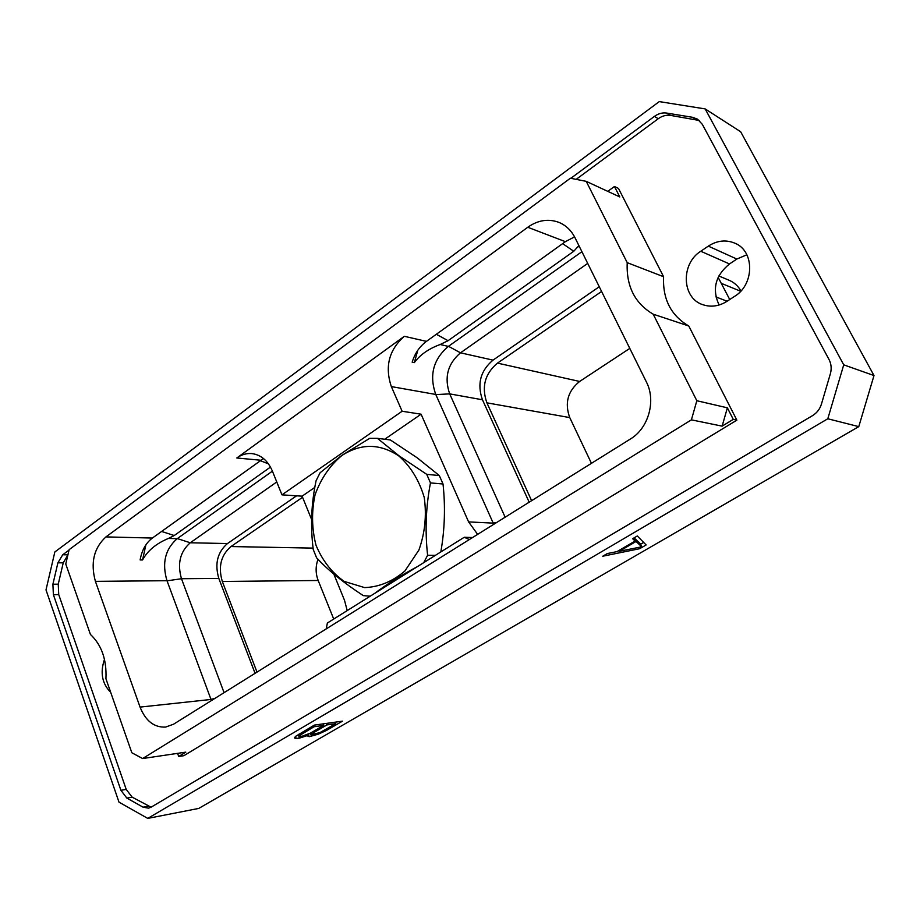 <?xml version="1.0" encoding="UTF-8"?>
<svg xmlns="http://www.w3.org/2000/svg" width="920" height="920" viewBox="0 0 920 920"><rect width="100%" height="100%" fill="white"/><g stroke="black" fill="none" stroke-linecap="round" stroke-linejoin="round"><path stroke-width="1.38" d="M142.635 758.54L691.403 419.853L696.831 400.729L653.188 314.18C634.823 303.347 626.163 286.177 627.221 262.671L586.224 181.343L570.377 178.215L69.126 549.665L65.768 564.017L90.424 634.443C101.626 644.955 106.8 659.72 105.938 678.764L131.836 752.755L142.635 758.54L185.805 752.146L178.698 756.47L177.583 753.365M627.221 262.671L663.584 276.713L618.481 188.416L614.456 186.507L607.763 191.348M575.011 237.751L646.392 381.949C656.259 400.809 648.496 428.306 630.464 438.966L173.546 724.212L165.634 727.076C154.146 727.628 145.613 720.958 140.059 707.1L95.404 581.359C90.344 562.798 93.863 547.975 105.949 536.9L527.758 227.263C537.912 220.133 548.285 218.5 558.865 222.352C565.892 225.273 571.274 230.402 575.011 237.751M586.224 181.343L619.769 196.926L614.456 186.507M67.885 554.955L63.238 562.844L58.247 584.165L58.73 594.573L126.212 789.406L132.146 797.145L151.076 807.185M699.269 120.474L670.565 115.402C666.298 114.781 662.193 115.885 658.26 118.703L576.184 179.354M708.319 246.123C717.278 240.396 726.259 239.476 735.287 243.363C754.733 251.459 754.377 284.556 734.666 296.309L726.926 301.358C718.911 306.325 710.827 307.418 702.673 304.635C681.777 297.976 680.593 263.81 700.752 251.252L708.319 246.123L736.851 259.049L746.867 254.782M110.71 692.392C102.051 683.583 99.969 672.589 104.489 659.387M178.698 756.47L183.896 755.688L736.874 420.152L688.769 325.99C670.979 315.572 662.584 299.149 663.584 276.713M570.848 178.308L654.384 116.414C658.329 113.574 662.446 112.459 666.724 113.079L692.53 117.3L697.498 119.151L702.339 124.373L829 359.455C831.312 363.94 831.76 368.724 830.357 373.808L821.445 404.075C819.881 409.101 816.891 412.965 812.475 415.667L151.087 807.185L148.523 808.162L143.06 807.173L148.327 806.196M69.023 550.102L62.721 554.771L57.902 562.81L52.9 584.223L58.247 584.165M143.06 807.173L126.845 798.077L120.911 790.314L53.383 594.665L52.9 584.223M54.843 551.966L659.272 101.602L705.168 108.916L843.732 364.837L827.804 418.772L147.74 818.397L118.99 802.148L46 589.904L54.843 551.966M147.74 818.397L198.777 808.415L858.774 426.627L827.804 418.772M639.664 548.711L646.139 544.95L637.307 535.981L632.649 538.717L635.11 541.029L616.963 551.632L607.292 553.564L602.738 556.221L639.664 548.711L639.009 547.342M308.625 734.873L307.671 735.781L309.2 736.667L318.274 734.183L326.497 730.422L342.47 721.154L314.341 725.109L295.447 736.448L294.641 737.725L295.113 738.507L299.299 738.162L306.084 736.011L308.625 734.873L308.338 734.137M843.732 364.837L874 375.555L858.774 426.627M874 375.555L740.646 131.732L705.168 108.916M719.106 305.003C711.838 289.305 715.311 275.62 729.502 263.948L736.851 259.049M718.129 277.357L729.732 299.517M727.11 301.231L715.886 296.895M318.009 559.291C315.457 566.398 315.514 573.471 318.171 580.485L333.718 619.045M318.171 580.485L222.318 581.474L256.99 672.117M296.596 495.799L227.458 543.559C217.419 552.23 214.544 563.845 218.822 578.438L255.07 673.325M302.565 497.283L230.977 546.549C220.915 555.208 218.028 566.858 222.318 581.474M472.569 537.544L464.255 537.268L327.382 623.012L326.197 628.923M333.822 574.057L344.505 600.288L347.208 610.592M493.752 524.319L493.2 523.123L468.602 521.904L477.652 534.37M464.255 537.268L469.338 539.557M468.602 521.904L421.095 414.195L384.709 439.254M311.615 519.501L302.105 496.167L314.812 487.416M574.563 236.865L565.386 241.661L426.443 341.366L404.317 336.306C388.976 349.876 384.652 366.643 391.345 386.584L402.12 411.251L421.095 414.195M493.2 523.123L435.769 394.461C429.042 375.314 433.239 359.283 448.362 346.391L581.911 251.689M402.12 411.251L281.957 494.845L302.105 496.167M281.957 494.845L272.343 470.982C267.835 460.621 261.015 454.825 251.907 453.594C246.571 453.134 241.534 454.595 236.796 457.987L404.317 336.306M263.499 458.539L152.375 538.05C145.923 542.938 141.841 550.229 140.127 559.935L142.565 559.958C147.556 550.746 156.158 543.582 168.394 538.441L174.236 535.532L270.48 467.061M272.412 471.155L177.215 538.66C165.186 549.113 161.782 563.132 166.992 580.704L211.416 700.568M578.887 245.571L573.769 251.263L448.074 340.699L440.151 344.505C428.559 348.818 419.957 354.855 414.334 362.629L412.171 362.181C414.885 353.337 419.647 346.403 426.443 341.366M167.037 580.83L181.481 578.726C177.157 563.684 180.09 551.701 190.267 542.765L276.759 481.965M218.822 578.438L181.481 578.726L224.077 692.668M505.137 517.212L449.696 393.875L435.838 394.599M529.184 502.193L482.459 399.786L449.696 393.875C444.049 377.522 447.66 363.837 460.494 352.82L587.707 263.396M599.265 286.741L493.005 360.134C480.435 370.76 476.916 383.973 482.459 399.786M142.565 559.958L145.866 544.881M591.445 463.335L569.756 417.588L486.898 402.834C481.332 386.975 484.863 373.738 497.478 363.112L601.599 291.456M629.786 348.404L579.646 381.455C567.778 391.046 564.477 403.098 569.756 417.588M740.945 290.95C738.127 285.993 734.183 282.428 729.123 280.267L718.807 275.965M531.61 500.687L486.898 402.834M417.772 350.324L414.334 362.629M440.818 551.954C444.751 529.575 445.487 506.92 443.026 484L439.311 475.548L417.254 457.849L390.344 439.955L377.441 438.345L399.027 455.825L426.742 474.352L430.468 482.908C425.879 506.816 424.925 530.932 427.604 555.254L423.729 562.66M377.441 438.345L369.702 438.345L341.757 455.434L320.091 472.765L316.066 480.78C311.282 503.481 310.339 526.401 313.248 549.516L316.595 557.808C328.014 570.17 343.597 582.774 363.342 595.643L370.219 596.183M341.768 455.584C360.835 443.221 379.868 443.348 398.877 455.986C410.722 466.509 419.175 480.343 424.246 497.49C426.753 515.579 424.959 533.117 418.887 550.091L404.903 570.986C392.633 581.474 379.212 587.017 364.63 587.604L344.172 581.394C331.821 572.688 322.425 560.613 315.974 545.146C311.765 528.551 311.454 511.761 315.065 494.764C320.93 478.664 329.832 465.6 341.768 455.584M439.311 475.548L426.742 474.352M443.026 484L430.468 482.908M435.378 555.358L427.604 555.254M417.496 566.559C400.487 575.655 386.262 584.568 374.82 593.296M640.538 544.295L643.689 542.455M635.11 541.029L633.719 538.085M633.995 538.683L634.581 538.338L640.274 543.731L641.734 546.802L619.263 551.287L618.895 550.505M619.263 551.287L636.065 541.477L641.734 546.802M636.065 541.477L634.581 538.338M306.084 736.011L305.762 735.172M301.737 737.518L301.277 736.333M299.299 738.162L298.655 735.206M296.263 738.622L295.435 736.471M296.792 735.529L298.195 735.321M295.113 738.507L294.745 737.564M326.497 730.422L326.059 729.307M322.632 732.412L322.264 731.481M318.274 734.183L317.952 733.355M313.961 735.678L313.501 734.505M311.57 736.31L310.477 733.505L311.581 733.217M309.2 736.667L308.545 734.953M309.269 733.688L310.477 733.505M308.085 736.563L307.751 735.701M335.777 723.66L319.861 732.642L312.053 734.424L313.674 732.63L326.899 724.925L335.777 723.66L335.19 722.177M312.053 734.424L311.339 732.596M312.19 733.78L311.65 732.412M313.674 732.63L313.225 731.492M326.899 724.925L326.312 723.431M302.277 736.184L299.092 736.345L299.207 735.701L314.007 726.765L323.702 725.385L310.454 733.113L302.277 736.184M299.092 736.345L298.367 734.47M299.207 735.701L298.666 734.298M300.69 734.551L300.242 733.378M314.007 726.765L313.547 725.581M323.702 725.385L323.115 723.879M691.403 419.853L722.131 426.144L733.263 419.37L727.375 407.824L722.131 426.144M736.874 420.152L733.263 419.37M696.831 400.729L727.375 407.824M653.188 314.18L688.769 325.99M692.53 117.3L696.268 119.623M666.724 113.079L670.565 115.402M654.384 116.414L658.26 118.703M67.919 554.829L62.721 554.771M63.238 562.844L57.902 562.81M53.383 594.665L58.73 594.573M120.911 790.314L126.212 789.406M126.845 798.077L132.146 797.145M729.502 263.948L700.752 251.252M313.087 548.113L230.977 546.549M435.769 394.461L391.345 386.584M177.215 538.66L168.394 538.441M152.375 538.05L105.949 536.9M166.992 580.704L95.404 581.359M565.386 241.661L527.758 227.263M260.797 460.241L236.796 457.987M579.657 247.123L578.243 246.583M211.002 699.464L140.059 707.1M177.318 538.591L190.267 542.765L227.458 543.559M210.956 699.327L214.705 698.521M496.697 522.479L493.131 522.974M493.005 360.134L460.494 352.82L448.488 346.299M448.362 346.391L440.151 344.505M268.467 463.875L260.245 460.632M174.236 535.532L161.586 531.438M573.769 251.263L562.626 243.639M721.257 283.325L740.669 291.249M579.646 381.455L497.478 363.112M448.074 340.699L436.333 334.27"/></g></svg>
